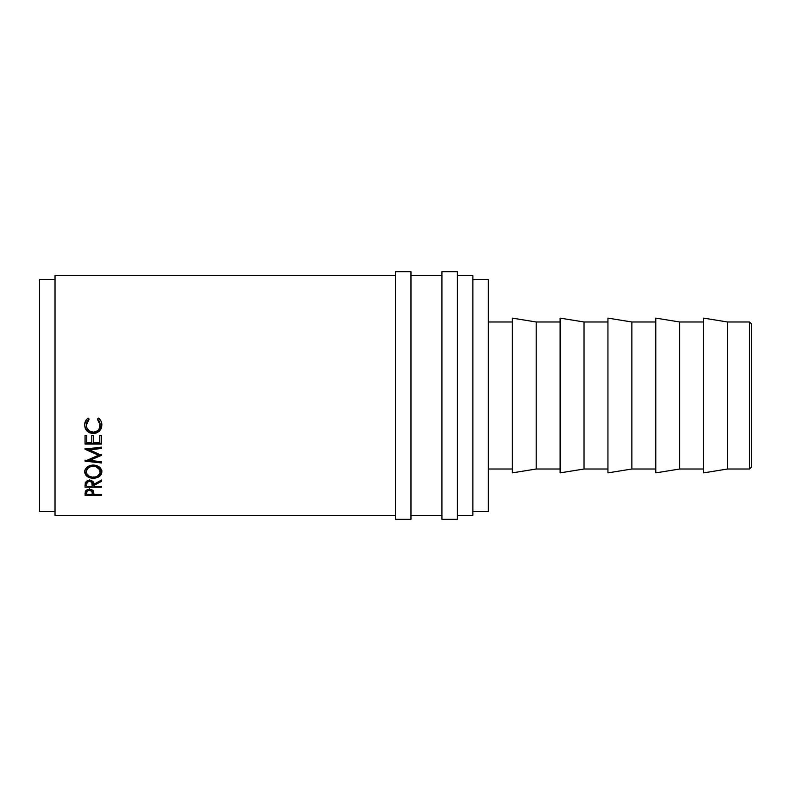 <?xml version="1.0" encoding="UTF-8"?>
<svg xmlns="http://www.w3.org/2000/svg" width="791" height="791" viewBox="0 0 791 791"><rect width="100%" height="100%" fill="white"/><g stroke="black" fill="none" stroke-linecap="round" stroke-linejoin="round"><path stroke-width="1.19" d="M749.512 469.014L751.45 467.076L751.45 323.924L749.512 321.986L749.512 469.014L749.512 321.986L727.532 321.986L727.532 469.014L749.512 469.014L727.532 469.014L727.532 321.986L703.614 318.12L703.614 472.88L727.532 469.014L703.614 472.88L703.614 318.12L727.532 321.986L749.512 321.986L751.45 323.924L751.45 467.076L749.512 469.014M395.5 519.311L410.974 519.311L410.974 271.689L395.5 271.689L395.5 519.311L395.5 271.689L410.974 271.689L410.974 519.311L395.5 519.311M441.932 519.311L457.406 519.311L457.406 271.689L441.932 271.689L441.932 519.311L441.932 271.689L457.406 271.689L457.406 519.311L441.932 519.311M679.696 469.014L703.614 469.014L679.696 469.014L679.696 321.986L679.696 469.014L655.779 472.88L679.696 469.014M703.614 321.986L679.696 321.986L655.779 318.12L655.779 472.88L655.779 318.12L679.696 321.986L703.614 321.986M631.861 469.014L655.779 469.014L631.861 469.014L631.861 321.986L631.861 469.014L607.943 472.88L631.861 469.014M655.779 321.986L631.861 321.986L607.943 318.12L607.943 472.88L607.943 318.12L631.861 321.986L655.779 321.986M584.025 469.014L607.943 469.014L584.025 469.014L584.025 321.986L584.025 469.014L560.107 472.88L584.025 469.014M607.943 321.986L584.025 321.986L560.107 318.12L560.107 472.88L560.107 318.12L584.025 321.986L607.943 321.986M536.189 469.014L560.107 469.014L536.189 469.014L536.189 321.986L536.189 469.014L512.271 472.88L536.189 469.014M560.107 321.986L536.189 321.986L512.271 318.12L512.271 472.88L512.271 318.12L536.189 321.986L560.107 321.986M488.354 469.014L512.271 469.014L488.354 469.014M512.271 321.986L488.354 321.986L512.271 321.986M472.88 511.569L488.354 511.569L488.354 279.431L472.88 279.431L488.354 279.431L488.354 511.569L472.88 511.569M39.55 511.569L55.024 511.569L39.55 511.569L39.55 279.431L39.55 511.569M55.024 279.431L39.55 279.431L55.024 279.431M457.406 515.435L472.88 515.435L472.88 275.565L457.406 275.565L472.88 275.565L472.88 515.435L457.406 515.435M410.974 515.435L441.932 515.435L410.974 515.435M441.932 275.565L410.974 275.565L441.932 275.565M55.024 515.435L395.5 515.435L55.024 515.435L55.024 275.565L395.5 275.565L55.024 275.565L55.024 515.435M101.456 495.275L85.072 495.275L85.547 490.855L88.77 489.362L91.094 489.5L93.2 490.638L93.892 494.454L101.456 494.454L101.456 495.275L101.456 494.454L93.892 494.454L93.625 491.34L89.472 489.332L85.319 491.26L85.072 495.275L101.456 495.275L101.456 494.454M101.456 486.257L101.456 487.207L85.072 487.207L85.299 482.55L87.366 480.592L91.469 480.562L93.457 482.164L93.892 484.26L101.456 480.097L101.456 481.373L93.892 485.466L93.892 486.257L101.456 486.257L101.456 487.207L101.456 486.257L93.892 486.257L93.892 485.466L101.456 481.373L101.456 479.989M84.696 472.583L85.25 469.33L87.109 467.076L92.409 465.059L96.551 465.523L99.35 467.036L101.841 471.179L101.278 474.343L99.419 476.439L94.188 478.268L90.036 477.843L87.208 476.508L84.696 472.583M101.456 455.349L101.456 454.39L89.64 459.373L89.64 460.421L101.456 455.349L89.67 449.861L101.456 455.349L89.64 460.421L101.456 461.726L101.456 462.962L85.072 461.163L98.519 455.22L85.072 449.08L101.456 447.133L101.456 448.457L89.67 449.861L89.67 448.981L89.67 449.861L101.456 448.457L101.456 447.133L85.072 449.278L85.072 448.408M101.456 444.077L85.072 444.077L85.072 435.495L86.753 435.495L86.753 442.733L91.796 442.733L91.796 435.495L93.476 435.495L93.476 442.733L99.775 442.733L99.775 435.495L101.456 435.495L101.456 444.077L101.456 435.495L99.775 435.495L99.775 442.733L93.476 442.733L93.476 435.495L91.796 435.495L91.796 442.733L86.753 442.733L86.753 435.495L85.072 435.495L85.072 444.077L101.456 444.077M87.287 418.726L88.078 418.083L89.067 419.339L86.496 423.511L86.822 427.793L89.334 430.957L93.279 432.113L96.027 431.599L98.302 430.027L99.745 427.723L100.032 423.432L97.461 419.339L98.44 418.083L99.221 418.726L101.021 421.158L101.871 425.034L101.208 428.613L99.379 431.214L96.284 433.033L93.17 433.508L89.828 432.904L87.04 431.046L85.23 428.297L84.657 425.054L85.497 421.168L87.287 418.726M89.067 418.963L86.338 425.143L89.067 419.339L88.078 418.083C85.774 419.863 84.637 422.186 84.657 425.054C85.023 430.225 87.86 433.043 93.17 433.508L99.013 431.53L101.871 425.034C101.881 422.186 100.734 419.863 98.44 418.083L97.461 419.339L100.19 425.044C99.953 429.335 97.649 431.688 93.279 432.113C88.958 431.708 86.644 429.384 86.338 425.143L87.01 421.514L89.067 418.963M100.19 424.569L97.461 418.963L99.498 421.474L100.17 425.242M101.673 426.606L101.871 424.559L99.013 431.53L99.013 430.957L93.17 432.895L93.17 433.508L93.17 432.895C87.86 432.44 85.023 429.661 84.657 424.579L85.23 427.763L87.04 430.472L91.469 432.756L94.752 432.786L97.718 431.817L101.208 428.079M86.367 425.331L86.338 424.668M86.753 435.495L86.753 442.733M91.796 442.733L91.796 435.495M93.476 441.971L93.476 435.495M99.775 442.733L99.775 435.495M101.456 443.296L85.072 443.296L101.456 443.296L101.456 435.495M85.072 443.296L85.072 435.495M101.456 447.607L89.67 448.981L101.456 447.133M85.072 449.278L98.519 455.22L98.519 454.252L86.288 448.942L98.519 454.252L98.519 455.22L85.072 461.163L85.072 460.105M85.072 461.163L101.456 462.962L101.456 461.726L89.64 460.421L89.64 459.373L101.456 454.39M101.456 461.875L86.743 460.283L101.456 461.726M101.871 471.841C101.377 467.708 98.499 465.434 93.259 465.029C87.939 465.464 85.072 467.768 84.657 471.94C85.181 475.905 88.078 478.021 93.338 478.298C98.598 477.962 101.436 475.806 101.871 471.841M96.64 476.508L99.409 475.134L101.841 471.248L97.323 476.271M93.338 476.963L93.338 478.298L93.338 476.963M89.195 476.241L84.686 471.298M101.841 471.248L101.871 470.605M84.657 470.704L85.319 473.176L87.208 475.203L90.036 476.518M100.17 470.121L100.19 471.881C99.864 475.144 97.58 476.924 93.328 477.22C89.057 476.953 86.723 475.173 86.338 471.881C86.674 468.499 88.978 466.611 93.259 466.215C97.56 466.591 99.874 468.48 100.19 471.881L100.19 470.655C99.874 467.293 97.56 465.434 93.259 465.078L98.242 466.739L100.17 470.121M92.537 465.108L93.259 465.078L93.259 466.215L93.259 465.078C88.987 465.464 86.674 467.323 86.338 470.655L88.305 466.749L92.537 465.108M86.466 471.693L86.367 471.179M100.17 471.169L100.081 471.683M86.338 470.655L86.338 471.881L86.338 470.655M101.456 481.373L101.456 480.097L93.892 484.26C94.109 481.937 92.626 480.602 89.452 480.246L85.299 482.55L85.072 487.207L101.456 487.207M93.892 484.013L93.892 485.466L93.892 484.013M93.892 485.733L92.221 485.733L93.892 485.733M85.072 485.733L86.753 485.733L85.072 485.733L85.072 485.061M87.465 480.562L86.753 482.787L87.148 480.888L88.098 480.177M90.846 480.167L91.805 480.908L92.24 482.836L91.509 480.582M89.452 479.9L89.452 481.284C91.618 481.65 92.547 482.639 92.24 484.26L92.211 486.257L86.753 486.257L92.211 486.257L91.805 482.302L89.452 481.284L89.452 479.9M86.753 482.787L86.753 484.221C86.437 482.609 87.336 481.63 89.452 481.284L87.148 482.292L86.753 484.221L86.753 482.787M93.892 493.663L92.231 493.663L93.892 493.663M85.072 493.663L86.753 493.663L85.072 493.455M87.01 489.758L86.753 491.162L87.168 489.54M91.815 489.58L92.211 492.852L91.964 489.777M89.472 488.719L89.472 490.242C91.627 490.539 92.557 491.389 92.25 492.803L92.211 494.454L86.753 494.454L92.211 494.454L92.063 491.527L89.472 490.242L89.472 488.719M86.753 491.162L86.753 492.734C86.466 491.349 87.376 490.519 89.472 490.242L87.168 491.082L86.753 492.734L86.753 491.162M92.646 477.2L96.008 476.835L98.232 475.668L100.081 472.929L99.706 469.765L95.968 466.641L90.56 466.65L87.86 468.351L86.466 470.813L86.466 472.939L87.504 474.877L89.413 476.35L92.646 477.2M92.24 484.26L92.24 482.826M92.25 492.793L92.25 491.231"/></g></svg>

